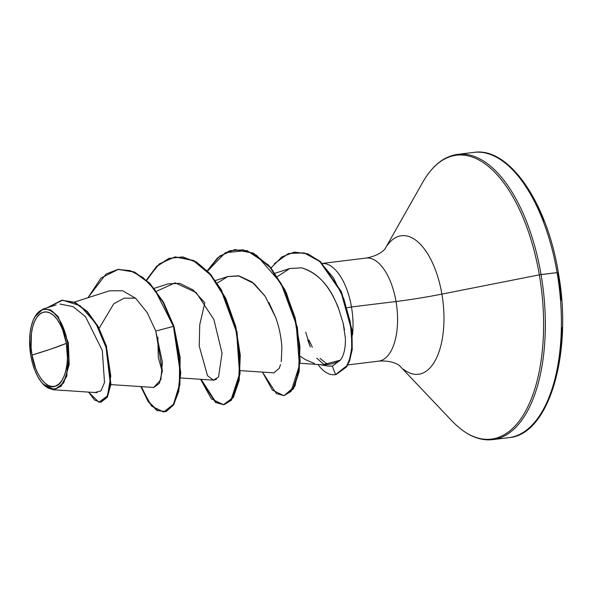 <?xml version="1.0" encoding="UTF-8"?>
<svg xmlns="http://www.w3.org/2000/svg" width="592" height="592" viewBox="0 0 592 592"><rect width="100%" height="100%" fill="white"/><g stroke="black" fill="none" stroke-linecap="round" stroke-linejoin="round"><path stroke-width="0.89" d="M32.012 355.067L51.201 348.969L66.341 343.367C70.278 361.845 64.025 384.948 55.47 386.065C47.501 390.579 34.477 374.055 32.012 355.067A37.525 17.834 83 0 1 42.876 312.369A37.525 17.834 83 0 1 66.341 343.367A305.198 26.625 -9.7 0 1 51.201 348.969A305.198 26.625 -9.7 0 1 32.012 355.067L35.727 368.727L38.406 374.551L41.492 379.413L44.874 383.105L48.426 385.496L52.007 386.495L55.47 386.065L58.704 384.215L61.561 381.019L63.951 376.601L65.764 371.132L66.948 364.82L67.444 357.908L66.341 343.367L62.626 329.707L59.947 323.883L56.862 319.021L53.472 315.329L49.928 312.939L46.346 311.94L42.876 312.369L39.649 314.219L36.785 317.416L34.403 321.833L32.582 327.302L31.406 333.614L31.11 347.77L32.012 355.067M43.038 384.06L54.568 389.684L63.736 382.861L69.168 364.687L68.324 342.798L67.569 342.946A40.212 19.114 83 0 1 63.218 382.099A40.212 19.114 83 0 1 42.935 383.942A40.212 19.114 83 0 1 30.784 355.489A40.212 19.114 83 0 1 36.127 314.818A40.212 19.114 83 0 1 67.569 342.946L68.324 342.798L66.852 375.994L60.954 386.406L52.903 389.721L43.275 384.304M322.425 263.455A51.926 24.679 83 0 1 351.47 306.974L396.026 301.513A51.926 24.679 -97 0 1 379.109 361.076A51.926 24.679 -97 0 0 396.026 301.513A61.043 5.328 170.3 0 0 441.891 294.106A69.804 33.182 83 0 0 387.309 245.288A69.804 33.182 83 0 1 441.891 294.106L539.334 274.851L557.102 272.601A143.693 68.302 83 0 1 510.289 437.436A143.693 68.302 -97 0 0 557.102 272.601L541.051 274.57A143.693 68.302 83 0 1 494.239 439.405A143.693 68.302 -97 0 0 541.051 274.57L539.334 274.851A143.027 67.984 83 0 1 526.887 408.665A143.027 67.984 83 0 1 460.391 428.719A143.027 67.984 -97 0 0 526.887 408.665A143.027 67.984 -97 0 0 539.334 274.851L441.891 294.106A69.804 33.182 83 0 1 435.816 359.418A69.804 33.182 83 0 1 403.367 369.201A69.804 33.182 83 0 0 435.816 359.418A69.804 33.182 83 0 0 441.891 294.106A61.043 5.328 -9.7 0 1 396.026 301.513A51.926 24.679 -97 0 0 365.434 258.149A51.926 24.679 -97 0 1 396.026 301.513L351.47 306.974A51.926 24.679 -97 0 0 323.824 263.492M305.716 332.238L310.297 346.919L307.744 339.926M319.872 364.62L328.116 366.093L332.319 366.085L340.378 360.18C335.753 363.118 330.114 364.665 323.461 364.813M314.493 363.473L305.62 359.736M305.546 359.699L300.27 356.303M351.47 306.974A51.926 24.679 83 0 1 352.506 335.02A51.926 24.679 -97 0 0 351.47 306.974L347.297 307.603M327.628 364.509L320.043 358.367M322.899 364.716L340.378 360.18C344.004 355.2 345.669 347.822 345.358 338.054L343.16 323.239L338.365 307.825C337.529 308.092 329.862 276.464 301.409 267.821L289.717 268.539L277.47 276.553M240.308 370.622L273.778 372.856L279.239 368.342L279.624 367.44M281.296 360.824L281.888 347.489C281.2 336.929 279.121 326.917 275.665 317.453L265.068 296.17L252.155 282.073L239.183 275.946L227.713 276.582L215.436 280.527M180.56 377.948L213.579 380.153L216.494 379.272M204.817 302.749L193.125 289.947L179.716 283.324L167.973 283.908L154.253 288.311M110.852 384.6L153.831 387.471L159.426 383.276L162.356 370.703L155.8 331.076L147.149 312.576L135.731 298.368L122.685 290.746L109.535 290.813M95.527 392.304L100.899 390.942L104.51 382.506L102.305 350.531L85.5 316.683L73.142 306.663L60.007 304.036M34.81 316.89L42.972 309.105L50.594 309.831L58.083 316.476L68.324 342.798M99.153 328.323L113.76 303.755L124.179 298.19L135.487 298.146M118.467 269.375L134.377 271.935L149.806 283.25L163.451 302.098L173.944 326.303L163.451 302.098L149.806 283.25L134.377 271.935L118.711 269.345M100.921 402.242L107.278 397.269L110.859 384.571L106.442 346.216L98.39 326.902L87.409 311.533L74.755 302.275L61.879 300.262L74.925 302.357L87.483 311.614L98.39 326.895L106.397 346.068L110.896 384.238L107.418 397.017L100.67 402.279L106.923 397.077L110.393 384.304L105.894 346.128L97.887 326.954L86.987 311.673L74.429 302.416L61.635 300.285L47.079 307.781L62.648 300.188L80.09 305.664L95.926 323.535L106.856 349.413L110.785 376.179L107.492 395.93L98.886 402.227L88.548 392.104L94.609 400.066L100.67 402.279M141.37 386.643L148.858 401.924L157.509 410.5L166.13 411.544L173.545 404.987L178.703 391.527L180.767 372.56L173.944 326.303L173.441 326.362L179.605 357.279L179.398 384.844L173.537 404.24L163.703 412.047L174.033 404.181L179.894 384.785L180.109 357.22L173.944 326.303L173.441 326.362L162.955 302.157L149.31 283.309L133.881 272.002L118.222 269.404L100.951 278.085L87.934 297.746L106.057 274L117.756 269.464L130.329 270.64L142.983 277.567L154.897 289.821L173.441 326.362L155.8 331.076L162.415 362.334L160.846 379.687L153.728 387.464M539.334 274.851A143.027 67.984 -97 0 0 427.491 174.81A143.027 67.984 83 0 1 539.334 274.851M457.771 154.364A143.693 68.302 83 0 1 541.051 274.57A143.693 68.302 -97 0 0 456.402 154.564M557.102 272.601A143.693 68.302 -97 0 0 472.453 152.595A143.693 68.302 83 0 1 557.102 272.601M399.319 365.479L452.088 421.082C465.564 435.016 479.135 441.195 492.803 439.612L508.854 437.643C549.265 434.928 573.056 352.484 558.308 272.572L558.019 272.527M544.048 221.26L533.969 199.289L522.329 180.989M549.043 397.972L555.895 377.363L560.343 353.579L562.215 327.531M561.438 300.225L558.056 272.72M157.872 337.211L158.286 357.376L162.267 371.798M146.757 280.275L156.947 266.4L169.223 258.393L182.743 256.921L196.581 262.086L209.76 273.408L221.378 289.851L237.022 331.89L240.086 373.515L231.457 400.17L224.176 404.632L216.05 402.442L201.117 379.317M207.57 271.047L225.382 252.666L246.997 250.557L268.598 265.075L286.38 292.855L297.384 327.554L300.159 361.305L294.971 386.125L284.138 395.634M294.357 252.125L307.507 253.716L320.346 261.568L341.384 291.671L351.981 329.663L352.225 349.487L349.643 360.765L346.594 366.929L336.071 374.529L346.579 366.944L349.628 360.794L352.225 349.539L351.996 329.751L341.458 291.849L320.524 261.716L307.729 253.798L294.357 252.125M163.703 412.047L151.589 406.112L140.837 386.606L148.326 401.924L156.976 410.537L165.605 411.61L173.027 405.076L178.192 391.615L180.271 372.649L173.441 326.362L155.8 331.076M146.446 279.994L159.315 263.906L175.01 256.921L193.229 260.539L210.656 275.065L225.204 298.22L235.231 326.407L239.775 355.267L238.717 380.338L232.789 397.728L223.45 404.721L211.337 398.793L200.584 379.28L215.488 402.464L223.606 404.706L230.895 400.303L239.568 373.789L236.585 332.253L221.038 290.191L209.472 273.696L196.322 262.293L182.499 257.017L168.972 258.364L156.673 266.245L146.446 279.994M207.281 270.751L219.773 256.018L234.765 249.602L252.777 253.117L270.041 267.325L284.53 290.036L294.646 317.8L299.419 346.416L298.694 371.554L292.959 388.885L283.894 395.671L272.446 390.135L262.434 372.102L276.353 393.562L284.056 395.648L291.064 391.43L299.411 365.316L296.207 324.335L280.889 283.057L256.699 255.374L243.142 249.839L229.807 250.675L217.59 257.838L207.281 270.751M271.092 267.917L281.792 256.95L294.106 252.155L307.233 253.857L320.028 261.782L340.962 291.908L351.493 329.811L351.722 349.598L349.132 360.854L346.083 367.01L335.575 374.588L346.89 365.693L349.939 358.426L352.099 345.24L350.301 322.085L343.863 298.967L333.333 277.655L319.606 261.412L304.059 252.858L288.393 253.531L274.362 263.692M283.894 395.671L293.454 388.826L299.197 371.487L299.915 346.35L295.142 317.734L285.033 289.976L270.537 267.266L253.28 253.058L235.017 249.572M223.45 404.721L233.285 397.669L239.22 380.279L240.271 355.207L235.727 326.347L225.7 298.161L211.152 275.006L193.725 260.48L175.262 256.891M156.532 291.279L175.121 282.821L196.248 292.648L213.867 319.502L222.052 353.224L218.522 377.067L213.416 380.138L207.503 375.705L199.223 346.039L199.733 324.771L204.64 303.6M217.183 283.057L227.824 276.553L238.384 275.798L254.027 283.568L264.898 295.919M268.901 302.438L275.665 317.453M281.466 359.707L281.156 361.638M280.556 364.524L279.232 368.357M289.599 268.576L301.409 267.821C317.12 272.091 329.433 285.425 338.365 307.825L343.16 323.239L344.485 329.825M340.378 360.18L332.319 366.085L335.575 374.588A50.305 23.917 83 0 1 334.843 374.699A50.305 23.917 83 0 1 317.941 364.494A50.305 23.917 -97 0 0 335.575 374.588L332.319 366.085L327.938 366.063M309.061 340.215L312.339 347.178M335.346 374.632A50.305 23.917 -97 0 0 336.071 374.529M324.305 364.79L316.713 358.167M30.784 355.489L29.6 339.904L30.133 332.497L31.398 325.733L33.344 319.872L35.905 315.136L38.968 311.718L42.424 309.734L46.146 309.268L49.98 310.341L53.783 312.902L57.409 316.861L60.717 322.07L63.588 328.316L65.897 335.361L67.569 342.946L68.753 358.53L68.221 365.937L66.955 372.701L65.009 378.562L62.449 383.298L59.385 386.717L55.922 388.7L52.207 389.166L48.374 388.093L44.57 385.533L40.944 381.574L37.629 376.364L34.765 370.118L32.456 363.074L30.784 355.489M322.388 263.418L365.952 258.075C381.537 255.455 386.191 247.338 385.237 248.514M399.615 365.775C400.821 366.685 394.346 359.929 378.591 361.15L347.778 364.931M74.355 302.105L109.668 290.768M275.176 273.201L289.717 268.539M300.048 363.296L321.693 364.746M97.051 392.674L52.903 389.721M56.107 304.887L42.972 309.105M62.13 300.225L61.635 300.285M118.718 269.345L118.222 269.404M385.022 248.877L422.806 182.166C432.515 165.39 444.192 156.118 457.838 154.357L473.889 152.388C508.824 146.683 547.001 202.242 558.308 272.572M175.01 256.921L175.513 256.861M234.765 249.602L235.261 249.535M294.106 252.155L294.609 252.096M335.405 374.625L334.909 374.692"/></g></svg>
